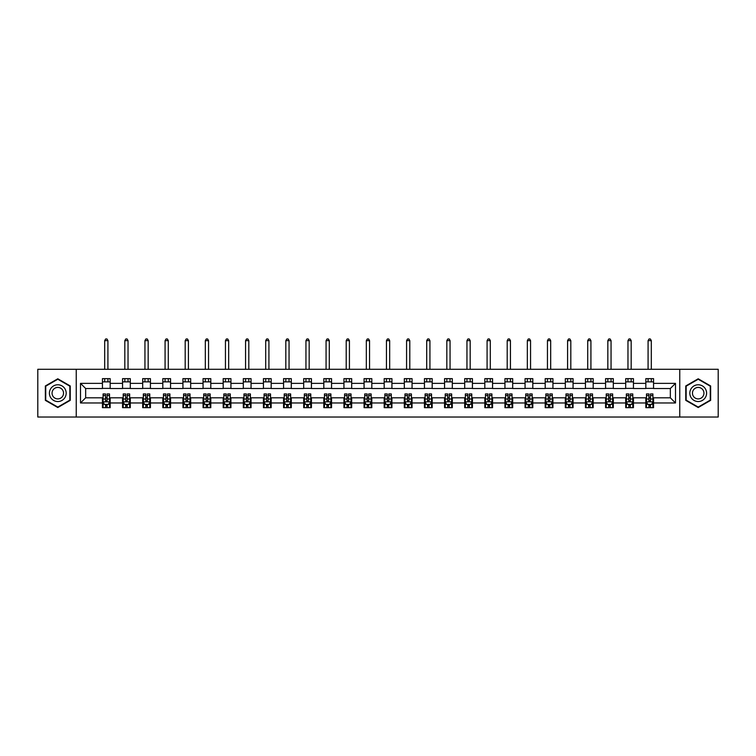 <?xml version="1.0" encoding="UTF-8"?>
<svg xmlns="http://www.w3.org/2000/svg" width="756" height="756" viewBox="0 0 756 756"><rect width="100%" height="100%" fill="white"/><g stroke="black" fill="none" stroke-linecap="round" stroke-linejoin="round"><path stroke-width="1.13" d="M679.757 417.029L718.2 417.029L718.2 369.287L679.757 369.287L679.757 417.029L76.243 417.029L76.243 369.287L37.8 369.287L37.8 417.029L76.243 417.029M679.757 369.287L76.243 369.287M653.562 383.358L653.562 378.643L645.822 378.643L645.822 383.358L633.443 383.358L633.443 378.643L625.703 378.643L625.703 383.358L613.314 383.358L613.314 378.643L605.575 378.643L605.575 383.358L593.186 383.358L593.186 378.643L585.446 378.643L585.446 383.358L573.067 383.358L573.067 378.643L565.327 378.643L565.327 383.358L552.938 383.358L552.938 378.643L545.199 378.643L545.199 383.358L532.81 383.358L532.81 378.643L525.07 378.643L525.07 383.358L512.691 383.358L512.691 378.643L504.942 378.643L504.942 383.358L492.562 383.358L492.562 378.643L484.823 378.643L484.823 383.358L472.434 383.358L472.434 378.643L464.694 378.643L464.694 383.358L452.305 383.358L452.305 378.643L444.566 378.643L444.566 383.358L432.186 383.358L432.186 378.643L424.447 378.643L424.447 383.358L412.058 383.358L412.058 378.643L404.318 378.643L404.318 383.358L391.929 383.358L391.929 378.643L384.19 378.643L384.19 383.358L371.81 383.358L371.81 378.643L364.071 378.643L364.071 383.358L351.682 383.358L351.682 378.643L343.942 378.643L343.942 383.358L331.553 383.358L331.553 378.643L323.814 378.643L323.814 383.358L311.434 383.358L311.434 378.643L303.695 378.643L303.695 383.358L291.306 383.358L291.306 378.643L283.566 378.643L283.566 383.358L271.177 383.358L271.177 378.643L263.438 378.643L263.438 383.358L251.058 383.358L251.058 378.643L243.309 378.643L243.309 383.358L230.93 383.358L230.93 378.643L223.19 378.643L223.19 383.358L210.801 383.358L210.801 378.643L203.062 378.643L203.062 383.358L190.673 383.358L190.673 378.643L182.933 378.643L182.933 383.358L170.554 383.358L170.554 378.643L162.814 378.643L162.814 383.358L150.425 383.358L150.425 378.643L142.686 378.643L142.686 383.358L130.297 383.358L130.297 378.643L122.557 378.643L122.557 383.358L110.178 383.358L110.178 378.643L102.438 378.643L102.438 383.358L80.505 383.358L80.505 402.967L85.664 397.807L102.438 397.807L102.438 407.673L110.178 407.673L110.178 397.807L122.557 397.807L122.557 407.673L130.297 407.673L130.297 397.807L142.686 397.807L142.686 407.673L150.425 407.673L150.425 397.807L162.814 397.807L162.814 407.673L170.554 407.673L170.554 397.807L182.933 397.807L182.933 407.673L190.673 407.673L190.673 397.807L203.062 397.807L203.062 407.673L210.801 407.673L210.801 397.807L223.19 397.807L223.19 407.673L230.93 407.673L230.93 397.807L243.309 397.807L243.309 407.673L251.058 407.673L251.058 397.807L263.438 397.807L263.438 407.673L271.177 407.673L271.177 397.807L283.566 397.807L283.566 407.673L291.306 407.673L291.306 397.807L303.695 397.807L303.695 407.673L311.434 407.673L311.434 397.807L323.814 397.807L323.814 407.673L331.553 407.673L331.553 397.807L343.942 397.807L343.942 407.673L351.682 407.673L351.682 397.807L364.071 397.807L364.071 407.673L371.81 407.673L371.81 397.807L384.19 397.807L384.19 407.673L391.929 407.673L391.929 397.807L404.318 397.807L404.318 407.673L412.058 407.673L412.058 397.807L424.447 397.807L424.447 407.673L432.186 407.673L432.186 397.807L444.566 397.807L444.566 407.673L452.305 407.673L452.305 397.807L464.694 397.807L464.694 407.673L472.434 407.673L472.434 397.807L484.823 397.807L484.823 407.673L492.562 407.673L492.562 397.807L504.942 397.807L504.942 407.673L512.691 407.673L512.691 397.807L525.07 397.807L525.07 407.673L532.81 407.673L532.81 397.807L545.199 397.807L545.199 407.673L552.938 407.673L552.938 397.807L565.327 397.807L565.327 407.673L573.067 407.673L573.067 397.807L585.446 397.807L585.446 407.673L593.186 407.673L593.186 397.807L605.575 397.807L605.575 407.673L613.314 407.673L613.314 397.807L625.703 397.807L625.703 407.673L633.443 407.673L633.443 397.807L645.822 397.807L645.822 407.673L653.562 407.673L653.562 397.807L670.336 397.807L670.336 388.518L653.562 388.518L653.562 383.358L675.495 383.358L675.495 402.967L653.562 402.967M645.822 402.967L633.443 402.967M625.703 402.967L613.314 402.967M605.575 402.967L593.186 402.967M585.446 402.967L573.067 402.967M565.327 402.967L552.938 402.967M545.199 402.967L532.81 402.967M525.07 402.967L512.691 402.967M504.942 402.967L492.562 402.967M484.823 402.967L472.434 402.967M464.694 402.967L452.305 402.967M444.566 402.967L432.186 402.967M424.447 402.967L412.058 402.967M404.318 402.967L391.929 402.967M384.19 402.967L371.81 402.967M364.071 402.967L351.682 402.967M343.942 402.967L331.553 402.967M323.814 402.967L311.434 402.967M303.695 402.967L291.306 402.967M283.566 402.967L271.177 402.967M263.438 402.967L251.058 402.967M243.309 402.967L230.93 402.967M223.19 402.967L210.801 402.967M203.062 402.967L190.673 402.967M182.933 402.967L170.554 402.967M162.814 402.967L150.425 402.967M142.686 402.967L130.297 402.967M122.557 402.967L110.178 402.967M102.438 402.967L80.505 402.967M645.822 383.358L645.822 388.518L633.443 388.518L633.443 383.358M625.703 383.358L625.703 388.518L613.314 388.518L613.314 383.358M605.575 383.358L605.575 388.518L593.186 388.518L593.186 383.358M585.446 383.358L585.446 388.518L573.067 388.518L573.067 383.358M565.327 383.358L565.327 388.518L552.938 388.518L552.938 383.358M545.199 383.358L545.199 388.518L532.81 388.518L532.81 383.358M525.07 383.358L525.07 388.518L512.691 388.518L512.691 383.358M504.942 383.358L504.942 388.518L492.562 388.518L492.562 383.358M484.823 383.358L484.823 388.518L472.434 388.518L472.434 383.358M464.694 383.358L464.694 388.518L452.305 388.518L452.305 383.358M444.566 383.358L444.566 388.518L432.186 388.518L432.186 383.358M424.447 383.358L424.447 388.518L412.058 388.518L412.058 383.358M404.318 383.358L404.318 388.518L391.929 388.518L391.929 383.358M384.19 383.358L384.19 388.518L371.81 388.518L371.81 383.358M364.071 383.358L364.071 388.518L351.682 388.518L351.682 383.358M343.942 383.358L343.942 388.518L331.553 388.518L331.553 383.358M323.814 383.358L323.814 388.518L311.434 388.518L311.434 383.358M303.695 383.358L303.695 388.518L291.306 388.518L291.306 383.358M283.566 383.358L283.566 388.518L271.177 388.518L271.177 383.358M263.438 383.358L263.438 388.518L251.058 388.518L251.058 383.358M243.309 383.358L243.309 388.518L230.93 388.518L230.93 383.358M223.19 383.358L223.19 388.518L210.801 388.518L210.801 383.358M203.062 383.358L203.062 388.518L190.673 388.518L190.673 383.358M182.933 383.358L182.933 388.518L170.554 388.518L170.554 383.358M162.814 383.358L162.814 388.518L150.425 388.518L150.425 383.358M142.686 383.358L142.686 388.518L130.297 388.518L130.297 383.358M122.557 383.358L122.557 388.518L110.178 388.518L110.178 383.358M102.438 383.358L102.438 388.518L85.664 388.518L80.505 383.358M85.664 388.518L85.664 397.807M675.495 402.967L670.336 397.807M670.336 388.518L675.495 383.358M102.438 381.875L110.178 381.875M102.438 388.386L110.178 388.386M102.438 397.93L103.081 397.93M105.528 397.93L107.078 397.93M109.525 397.93L110.178 397.93M102.438 404.451L103.081 404.451M105.528 404.451L107.078 404.451M109.525 404.451L110.178 404.451M122.557 397.93L123.209 397.93M125.657 397.93L127.206 397.93M129.654 397.93L130.297 397.93M122.557 404.451L123.209 404.451M125.657 404.451L127.206 404.451M129.654 404.451L130.297 404.451M122.557 381.875L130.297 381.875M122.557 388.386L130.297 388.386M142.686 397.93L143.328 397.93M145.785 397.93L147.326 397.93M149.782 397.93L150.425 397.93M142.686 404.451L143.328 404.451M145.785 404.451L147.326 404.451M149.782 404.451L150.425 404.451M142.686 381.875L150.425 381.875M142.686 388.386L150.425 388.386M162.814 397.93L163.457 397.93M165.904 397.93L167.454 397.93M169.911 397.93L170.554 397.93M162.814 404.451L163.457 404.451M165.904 404.451L167.454 404.451M169.911 404.451L170.554 404.451M162.814 381.875L170.554 381.875M162.814 388.386L170.554 388.386M182.933 397.93L183.585 397.93M186.033 397.93L187.582 397.93M190.03 397.93L190.673 397.93M182.933 404.451L183.585 404.451M186.033 404.451L187.582 404.451M190.03 404.451L190.673 404.451M182.933 381.875L190.673 381.875M182.933 388.386L190.673 388.386M203.062 397.93L203.704 397.93M206.161 397.93L207.711 397.93M210.159 397.93L210.801 397.93M203.062 404.451L203.704 404.451M206.161 404.451L207.711 404.451M210.159 404.451L210.801 404.451M203.062 381.875L210.801 381.875M203.062 388.386L210.801 388.386M223.19 397.93L223.833 397.93M226.28 397.93L227.83 397.93M230.287 397.93L230.93 397.93M223.19 404.451L223.833 404.451M226.28 404.451L227.83 404.451M230.287 404.451L230.93 404.451M223.19 381.875L230.93 381.875M223.19 388.386L230.93 388.386M243.309 397.93L243.961 397.93M246.409 397.93L247.959 397.93M250.406 397.93L251.058 397.93M243.309 404.451L243.961 404.451M246.409 404.451L247.959 404.451M250.406 404.451L251.058 404.451M243.309 381.875L251.058 381.875M243.309 388.386L251.058 388.386M263.438 397.93L264.08 397.93M266.537 397.93L268.087 397.93M270.535 397.93L271.177 397.93M263.438 404.451L264.08 404.451M266.537 404.451L268.087 404.451M270.535 404.451L271.177 404.451M263.438 381.875L271.177 381.875M263.438 388.386L271.177 388.386M283.566 397.93L284.209 397.93M286.656 397.93L288.206 397.93M290.663 397.93L291.306 397.93M283.566 404.451L284.209 404.451M286.656 404.451L288.206 404.451M290.663 404.451L291.306 404.451M283.566 381.875L291.306 381.875M283.566 388.386L291.306 388.386M303.695 397.93L304.337 397.93M306.785 397.93L308.335 397.93M310.782 397.93L311.434 397.93M303.695 404.451L304.337 404.451M306.785 404.451L308.335 404.451M310.782 404.451L311.434 404.451M303.695 381.875L311.434 381.875M303.695 388.386L311.434 388.386M323.814 397.93L324.456 397.93M326.913 397.93L328.463 397.93M330.911 397.93L331.553 397.93M323.814 404.451L324.456 404.451M326.913 404.451L328.463 404.451M330.911 404.451L331.553 404.451M323.814 381.875L331.553 381.875M323.814 388.386L331.553 388.386M343.942 397.93L344.585 397.93M347.042 397.93L348.582 397.93M351.039 397.93L351.682 397.93M343.942 404.451L344.585 404.451M347.042 404.451L348.582 404.451M351.039 404.451L351.682 404.451M343.942 381.875L351.682 381.875M343.942 388.386L351.682 388.386M364.071 397.93L364.713 397.93M367.161 397.93L368.711 397.93M371.158 397.93L371.81 397.93M364.071 404.451L364.713 404.451M367.161 404.451L368.711 404.451M371.158 404.451L371.81 404.451M364.071 381.875L371.81 381.875M364.071 388.386L371.81 388.386M384.19 397.93L384.842 397.93M387.289 397.93L388.839 397.93M391.287 397.93L391.929 397.93M384.19 404.451L384.842 404.451M387.289 404.451L388.839 404.451M391.287 404.451L391.929 404.451M384.19 381.875L391.929 381.875M384.19 388.386L391.929 388.386M404.318 397.93L404.961 397.93M407.418 397.93L408.958 397.93M411.415 397.93L412.058 397.93M404.318 404.451L404.961 404.451M407.418 404.451L408.958 404.451M411.415 404.451L412.058 404.451M404.318 381.875L412.058 381.875M404.318 388.386L412.058 388.386M424.447 397.93L425.089 397.93M427.537 397.93L429.087 397.93M431.544 397.93L432.186 397.93M424.447 404.451L425.089 404.451M427.537 404.451L429.087 404.451M431.544 404.451L432.186 404.451M424.447 381.875L432.186 381.875M424.447 388.386L432.186 388.386M444.566 397.93L445.218 397.93M447.665 397.93L449.215 397.93M451.663 397.93L452.305 397.93M444.566 404.451L445.218 404.451M447.665 404.451L449.215 404.451M451.663 404.451L452.305 404.451M444.566 381.875L452.305 381.875M444.566 388.386L452.305 388.386M464.694 397.93L465.337 397.93M467.794 397.93L469.344 397.93M471.791 397.93L472.434 397.93M464.694 404.451L465.337 404.451M467.794 404.451L469.344 404.451M471.791 404.451L472.434 404.451M464.694 381.875L472.434 381.875M464.694 388.386L472.434 388.386M484.823 397.93L485.465 397.93M487.913 397.93L489.463 397.93M491.92 397.93L492.562 397.93M484.823 404.451L485.465 404.451M487.913 404.451L489.463 404.451M491.92 404.451L492.562 404.451M484.823 381.875L492.562 381.875M484.823 388.386L492.562 388.386M504.942 397.93L505.594 397.93M508.041 397.93L509.591 397.93M512.039 397.93L512.691 397.93M504.942 404.451L505.594 404.451M508.041 404.451L509.591 404.451M512.039 404.451L512.691 404.451M504.942 381.875L512.691 381.875M504.942 388.386L512.691 388.386M525.07 397.93L525.713 397.93M528.17 397.93L529.72 397.93M532.167 397.93L532.81 397.93M525.07 404.451L525.713 404.451M528.17 404.451L529.72 404.451M532.167 404.451L532.81 404.451M525.07 381.875L532.81 381.875M525.07 388.386L532.81 388.386M545.199 397.93L545.841 397.93M548.289 397.93L549.839 397.93M552.296 397.93L552.938 397.93M545.199 404.451L545.841 404.451M548.289 404.451L549.839 404.451M552.296 404.451L552.938 404.451M545.199 381.875L552.938 381.875M545.199 388.386L552.938 388.386M565.327 397.93L565.97 397.93M568.418 397.93L569.967 397.93M572.415 397.93L573.067 397.93M565.327 404.451L565.97 404.451M568.418 404.451L569.967 404.451M572.415 404.451L573.067 404.451M565.327 381.875L573.067 381.875M565.327 388.386L573.067 388.386M585.446 397.93L586.089 397.93M588.546 397.93L590.096 397.93M592.543 397.93L593.186 397.93M585.446 404.451L586.089 404.451M588.546 404.451L590.096 404.451M592.543 404.451L593.186 404.451M585.446 381.875L593.186 381.875M585.446 388.386L593.186 388.386M605.575 397.93L606.217 397.93M608.674 397.93L610.215 397.93M612.672 397.93L613.314 397.93M605.575 404.451L606.217 404.451M608.674 404.451L610.215 404.451M612.672 404.451L613.314 404.451M605.575 381.875L613.314 381.875M605.575 388.386L613.314 388.386M625.703 397.93L626.346 397.93M628.794 397.93L630.343 397.93M632.791 397.93L633.443 397.93M625.703 404.451L626.346 404.451M628.794 404.451L630.343 404.451M632.791 404.451L633.443 404.451M625.703 381.875L633.443 381.875M625.703 388.386L633.443 388.386M645.822 397.93L646.475 397.93M648.922 397.93L650.472 397.93M652.919 397.93L653.562 397.93M645.822 404.451L646.475 404.451M648.922 404.451L650.472 404.451M652.919 404.451L653.562 404.451M645.822 381.875L653.562 381.875M645.822 388.386L653.562 388.386M57.796 407.531L70.242 400.349L70.242 385.966L57.796 378.784L45.351 385.966L45.351 400.349L57.796 407.531M710.649 385.966L698.204 378.784L685.758 385.966L685.758 400.349L698.204 407.531L710.649 400.349L710.649 385.966M105.528 405.991L107.078 405.991M103.081 395.549L105.528 395.549L105.528 393.933L103.081 393.933L103.081 401.805L104.366 404.384L108.24 404.384L109.525 401.805L109.525 393.933L107.078 393.933L107.078 395.549L109.525 395.549M109.525 401.805L109.525 407.673M103.081 401.805L103.081 407.673M107.078 404.384L107.078 407.673M105.528 407.673L105.528 404.384M105.528 395.549L105.528 400.831L107.078 400.831L107.078 395.549M107.919 381.875L107.919 378.643M107.919 369.287L107.919 340.654L104.687 340.654L104.687 369.287M104.687 381.875L104.687 378.643M104.687 340.654L105.66 338.971L106.946 338.971L107.919 340.654M65.063 397.354A8.382 8.382 0 0 0 61.992 385.9A8.382 8.382 0 0 0 50.539 388.962A8.382 8.382 0 0 0 53.6 400.425A8.382 8.382 0 0 0 65.063 397.354M62.767 396.031A5.746 5.746 0 0 0 60.669 388.187A5.746 5.746 0 0 0 52.825 390.285A5.746 5.746 0 0 0 54.923 398.128A5.746 5.746 0 0 0 62.767 396.031M45.738 400.122L45.738 386.193L57.796 379.228L69.854 386.193L69.854 400.122L57.796 407.087L45.738 400.122M698.204 384.776A8.382 8.382 0 0 0 689.822 393.158A8.382 8.382 0 0 0 698.204 401.54A8.382 8.382 0 0 0 706.586 393.158A8.382 8.382 0 0 0 698.204 384.776M698.204 387.422A5.746 5.746 0 0 0 692.458 393.158A5.746 5.746 0 0 0 698.204 398.903A5.746 5.746 0 0 0 703.94 393.158A5.746 5.746 0 0 0 698.204 387.422M710.262 400.122L698.204 407.087L686.146 400.122L686.146 386.193L698.204 379.228L710.262 386.193L710.262 400.122M125.657 405.991L127.206 405.991M123.209 395.549L125.657 395.549L125.657 393.933L123.209 393.933L123.209 401.805L124.494 404.384L128.369 404.384L129.654 401.805L129.654 393.933L127.206 393.933L127.206 395.549L129.654 395.549M129.654 401.805L129.654 407.673M123.209 401.805L123.209 407.673M127.206 404.384L127.206 407.673M125.657 407.673L125.657 404.384M125.657 395.549L125.657 400.831L127.206 400.831L127.206 395.549M128.038 381.875L128.038 378.643M128.038 369.287L128.038 340.654L124.816 340.654L124.816 369.287M124.816 381.875L124.816 378.643M124.816 340.654L125.789 338.971L127.074 338.971L128.038 340.654M145.785 405.991L147.326 405.991M143.328 395.549L145.785 395.549L145.785 393.933L143.328 393.933L143.328 401.805L144.623 404.384L148.488 404.384L149.782 401.805L149.782 393.933L147.326 393.933L147.326 395.549L149.782 395.549M149.782 401.805L149.782 407.673M143.328 401.805L143.328 407.673M147.326 404.384L147.326 407.673M145.785 407.673L145.785 404.384M145.785 395.549L145.785 400.831L147.326 400.831L147.326 395.549M148.167 381.875L148.167 378.643M148.167 369.287L148.167 340.654L144.944 340.654L144.944 369.287M144.944 381.875L144.944 378.643M144.944 340.654L145.908 338.971L147.203 338.971L148.167 340.654M165.904 405.991L167.454 405.991M163.457 395.549L165.904 395.549L165.904 393.933L163.457 393.933L163.457 401.805L164.742 404.384L168.616 404.384L169.911 401.805L169.911 393.933L167.454 393.933L167.454 395.549L169.911 395.549M169.911 401.805L169.911 407.673M163.457 401.805L163.457 407.673M167.454 404.384L167.454 407.673M165.904 407.673L165.904 404.384M165.904 395.549L165.904 400.831L167.454 400.831L167.454 395.549M168.295 381.875L168.295 378.643M168.295 369.287L168.295 340.654L165.073 340.654L165.073 369.287M165.073 381.875L165.073 378.643M165.073 340.654L166.036 338.971L167.322 338.971L168.295 340.654M186.033 405.991L187.582 405.991M183.585 395.549L186.033 395.549L186.033 393.933L183.585 393.933L183.585 401.805L184.87 404.384L188.745 404.384L190.03 401.805L190.03 393.933L187.582 393.933L187.582 395.549L190.03 395.549M190.03 401.805L190.03 407.673M183.585 401.805L183.585 407.673M187.582 404.384L187.582 407.673M186.033 407.673L186.033 404.384M186.033 395.549L186.033 400.831L187.582 400.831L187.582 395.549M188.424 381.875L188.424 378.643M188.424 369.287L188.424 340.654L185.192 340.654L185.192 369.287M185.192 381.875L185.192 378.643M185.192 340.654L186.165 338.971L187.45 338.971L188.424 340.654M206.161 405.991L207.711 405.991M203.704 395.549L206.161 395.549L206.161 393.933L203.704 393.933L203.704 401.805L204.999 404.384L208.864 404.384L210.159 401.805L210.159 393.933L207.711 393.933L207.711 395.549L210.159 395.549M210.159 401.805L210.159 407.673M203.704 401.805L203.704 407.673M207.711 404.384L207.711 407.673M206.161 407.673L206.161 404.384M206.161 395.549L206.161 400.831L207.711 400.831L207.711 395.549M208.543 381.875L208.543 378.643M208.543 369.287L208.543 340.654L205.32 340.654L205.32 369.287M205.32 381.875L205.32 378.643M205.32 340.654L206.284 338.971L207.579 338.971L208.543 340.654M226.28 405.991L227.83 405.991M223.833 395.549L226.28 395.549L226.28 393.933L223.833 393.933L223.833 401.805L225.127 404.384L228.992 404.384L230.287 401.805L230.287 393.933L227.83 393.933L227.83 395.549L230.287 395.549M230.287 401.805L230.287 407.673M223.833 401.805L223.833 407.673M227.83 404.384L227.83 407.673M226.28 407.673L226.28 404.384M226.28 395.549L226.28 400.831L227.83 400.831L227.83 395.549M228.671 381.875L228.671 378.643M228.671 369.287L228.671 340.654L225.449 340.654L225.449 369.287M225.449 381.875L225.449 378.643M225.449 340.654L226.413 338.971L227.707 338.971L228.671 340.654M246.409 405.991L247.959 405.991M243.961 395.549L246.409 395.549L246.409 393.933L243.961 393.933L243.961 401.805L245.246 404.384L249.121 404.384L250.406 401.805L250.406 393.933L247.959 393.933L247.959 395.549L250.406 395.549M250.406 401.805L250.406 407.673M243.961 401.805L243.961 407.673M247.959 404.384L247.959 407.673M246.409 407.673L246.409 404.384M246.409 395.549L246.409 400.831L247.959 400.831L247.959 395.549M248.8 381.875L248.8 378.643M248.8 369.287L248.8 340.654L245.568 340.654L245.568 369.287M245.568 381.875L245.568 378.643M245.568 340.654L246.541 338.971L247.826 338.971L248.8 340.654M266.537 405.991L268.087 405.991M264.08 395.549L266.537 395.549L266.537 393.933L264.08 393.933L264.08 401.805L265.375 404.384L269.24 404.384L270.535 401.805L270.535 393.933L268.087 393.933L268.087 395.549L270.535 395.549M270.535 401.805L270.535 407.673M264.08 401.805L264.08 407.673M268.087 404.384L268.087 407.673M266.537 407.673L266.537 404.384M266.537 395.549L266.537 400.831L268.087 400.831L268.087 395.549M268.919 381.875L268.919 378.643M268.919 369.287L268.919 340.654L265.696 340.654L265.696 369.287M265.696 381.875L265.696 378.643M265.696 340.654L266.66 338.971L267.955 338.971L268.919 340.654M286.656 405.991L288.206 405.991M284.209 395.549L286.656 395.549L286.656 393.933L284.209 393.933L284.209 401.805L285.503 404.384L289.368 404.384L290.663 401.805L290.663 393.933L288.206 393.933L288.206 395.549L290.663 395.549M290.663 401.805L290.663 407.673M284.209 401.805L284.209 407.673M288.206 404.384L288.206 407.673M286.656 407.673L286.656 404.384M286.656 395.549L286.656 400.831L288.206 400.831L288.206 395.549M289.047 381.875L289.047 378.643M289.047 369.287L289.047 340.654L285.825 340.654L285.825 369.287M285.825 381.875L285.825 378.643M285.825 340.654L286.789 338.971L288.083 338.971L289.047 340.654M306.785 405.991L308.335 405.991M304.337 395.549L306.785 395.549L306.785 393.933L304.337 393.933L304.337 401.805L305.622 404.384L309.497 404.384L310.782 401.805L310.782 393.933L308.335 393.933L308.335 395.549L310.782 395.549M310.782 401.805L310.782 407.673M304.337 401.805L304.337 407.673M308.335 404.384L308.335 407.673M306.785 407.673L306.785 404.384M306.785 395.549L306.785 400.831L308.335 400.831L308.335 395.549M309.176 381.875L309.176 378.643M309.176 369.287L309.176 340.654L305.944 340.654L305.944 369.287M305.944 381.875L305.944 378.643M305.944 340.654L306.917 338.971L308.202 338.971L309.176 340.654M326.913 405.991L328.463 405.991M324.456 395.549L326.913 395.549L326.913 393.933L324.456 393.933L324.456 401.805L325.751 404.384L329.625 404.384L330.911 401.805L330.911 393.933L328.463 393.933L328.463 395.549L330.911 395.549M330.911 401.805L330.911 407.673M324.456 401.805L324.456 407.673M328.463 404.384L328.463 407.673M326.913 407.673L326.913 404.384M326.913 395.549L326.913 400.831L328.463 400.831L328.463 395.549M329.295 381.875L329.295 378.643M329.295 369.287L329.295 340.654L326.072 340.654L326.072 369.287M326.072 381.875L326.072 378.643M326.072 340.654L327.046 338.971L328.331 338.971L329.295 340.654M347.042 405.991L348.582 405.991M344.585 395.549L347.042 395.549L347.042 393.933L344.585 393.933L344.585 401.805L345.879 404.384L349.745 404.384L351.039 401.805L351.039 393.933L348.582 393.933L348.582 395.549L351.039 395.549M351.039 401.805L351.039 407.673M344.585 401.805L344.585 407.673M348.582 404.384L348.582 407.673M347.042 407.673L347.042 404.384M347.042 395.549L347.042 400.831L348.582 400.831L348.582 395.549M349.423 381.875L349.423 378.643M349.423 369.287L349.423 340.654L346.201 340.654L346.201 369.287M346.201 381.875L346.201 378.643M346.201 340.654L347.165 338.971L348.459 338.971L349.423 340.654M367.161 405.991L368.711 405.991M364.713 395.549L367.161 395.549L367.161 393.933L364.713 393.933L364.713 401.805L365.998 404.384L369.873 404.384L371.158 401.805L371.158 393.933L368.711 393.933L368.711 395.549L371.158 395.549M371.158 401.805L371.158 407.673M364.713 401.805L364.713 407.673M368.711 404.384L368.711 407.673M367.161 407.673L367.161 404.384M367.161 395.549L367.161 400.831L368.711 400.831L368.711 395.549M369.552 381.875L369.552 378.643M369.552 369.287L369.552 340.654L366.329 340.654L366.329 369.287M366.329 381.875L366.329 378.643M366.329 340.654L367.293 338.971L368.578 338.971L369.552 340.654M387.289 405.991L388.839 405.991M384.842 395.549L387.289 395.549L387.289 393.933L384.842 393.933L384.842 401.805L386.127 404.384L390.001 404.384L391.287 401.805L391.287 393.933L388.839 393.933L388.839 395.549L391.287 395.549M391.287 401.805L391.287 407.673M384.842 401.805L384.842 407.673M388.839 404.384L388.839 407.673M387.289 407.673L387.289 404.384M387.289 395.549L387.289 400.831L388.839 400.831L388.839 395.549M389.671 381.875L389.671 378.643M389.671 369.287L389.671 340.654L386.448 340.654L386.448 369.287M386.448 381.875L386.448 378.643M386.448 340.654L387.422 338.971L388.707 338.971L389.671 340.654M407.418 405.991L408.958 405.991M404.961 395.549L407.418 395.549L407.418 393.933L404.961 393.933L404.961 401.805L406.255 404.384L410.121 404.384L411.415 401.805L411.415 393.933L408.958 393.933L408.958 395.549L411.415 395.549M411.415 401.805L411.415 407.673M404.961 401.805L404.961 407.673M408.958 404.384L408.958 407.673M407.418 407.673L407.418 404.384M407.418 395.549L407.418 400.831L408.958 400.831L408.958 395.549M409.799 381.875L409.799 378.643M409.799 369.287L409.799 340.654L406.577 340.654L406.577 369.287M406.577 381.875L406.577 378.643M406.577 340.654L407.541 338.971L408.835 338.971L409.799 340.654M427.537 405.991L429.087 405.991M425.089 395.549L427.537 395.549L427.537 393.933L425.089 393.933L425.089 401.805L426.375 404.384L430.249 404.384L431.544 401.805L431.544 393.933L429.087 393.933L429.087 395.549L431.544 395.549M431.544 401.805L431.544 407.673M425.089 401.805L425.089 407.673M429.087 404.384L429.087 407.673M427.537 407.673L427.537 404.384M427.537 395.549L427.537 400.831L429.087 400.831L429.087 395.549M429.928 381.875L429.928 378.643M429.928 369.287L429.928 340.654L426.705 340.654L426.705 369.287M426.705 381.875L426.705 378.643M426.705 340.654L427.669 338.971L428.954 338.971L429.928 340.654M447.665 405.991L449.215 405.991M445.218 395.549L447.665 395.549L447.665 393.933L445.218 393.933L445.218 401.805L446.503 404.384L450.378 404.384L451.663 401.805L451.663 393.933L449.215 393.933L449.215 395.549L451.663 395.549M451.663 401.805L451.663 407.673M445.218 401.805L445.218 407.673M449.215 404.384L449.215 407.673M447.665 407.673L447.665 404.384M447.665 395.549L447.665 400.831L449.215 400.831L449.215 395.549M450.056 381.875L450.056 378.643M450.056 369.287L450.056 340.654L446.824 340.654L446.824 369.287M446.824 381.875L446.824 378.643M446.824 340.654L447.798 338.971L449.083 338.971L450.056 340.654M467.794 405.991L469.344 405.991M465.337 395.549L467.794 395.549L467.794 393.933L465.337 393.933L465.337 401.805L466.632 404.384L470.497 404.384L471.791 401.805L471.791 393.933L469.344 393.933L469.344 395.549L471.791 395.549M471.791 401.805L471.791 407.673M465.337 401.805L465.337 407.673M469.344 404.384L469.344 407.673M467.794 407.673L467.794 404.384M467.794 395.549L467.794 400.831L469.344 400.831L469.344 395.549M470.175 381.875L470.175 378.643M470.175 369.287L470.175 340.654L466.953 340.654L466.953 369.287M466.953 381.875L466.953 378.643M466.953 340.654L467.917 338.971L469.211 338.971L470.175 340.654M487.913 405.991L489.463 405.991M485.465 395.549L487.913 395.549L487.913 393.933L485.465 393.933L485.465 401.805L486.76 404.384L490.625 404.384L491.92 401.805L491.92 393.933L489.463 393.933L489.463 395.549L491.92 395.549M491.92 401.805L491.92 407.673M485.465 401.805L485.465 407.673M489.463 404.384L489.463 407.673M487.913 407.673L487.913 404.384M487.913 395.549L487.913 400.831L489.463 400.831L489.463 395.549M490.304 381.875L490.304 378.643M490.304 369.287L490.304 340.654L487.081 340.654L487.081 369.287M487.081 381.875L487.081 378.643M487.081 340.654L488.045 338.971L489.34 338.971L490.304 340.654M508.041 405.991L509.591 405.991M505.594 395.549L508.041 395.549L508.041 393.933L505.594 393.933L505.594 401.805L506.879 404.384L510.754 404.384L512.039 401.805L512.039 393.933L509.591 393.933L509.591 395.549L512.039 395.549M512.039 401.805L512.039 407.673M505.594 401.805L505.594 407.673M509.591 404.384L509.591 407.673M508.041 407.673L508.041 404.384M508.041 395.549L508.041 400.831L509.591 400.831L509.591 395.549M510.432 381.875L510.432 378.643M510.432 369.287L510.432 340.654L507.2 340.654L507.2 369.287M507.2 381.875L507.2 378.643M507.2 340.654L508.174 338.971L509.459 338.971L510.432 340.654M528.17 405.991L529.72 405.991M525.713 395.549L528.17 395.549L528.17 393.933L525.713 393.933L525.713 401.805L527.008 404.384L530.873 404.384L532.167 401.805L532.167 393.933L529.72 393.933L529.72 395.549L532.167 395.549M532.167 401.805L532.167 407.673M525.713 401.805L525.713 407.673M529.72 404.384L529.72 407.673M528.17 407.673L528.17 404.384M528.17 395.549L528.17 400.831L529.72 400.831L529.72 395.549M530.551 381.875L530.551 378.643M530.551 369.287L530.551 340.654L527.329 340.654L527.329 369.287M527.329 381.875L527.329 378.643M527.329 340.654L528.293 338.971L529.587 338.971L530.551 340.654M548.289 405.991L549.839 405.991M545.841 395.549L548.289 395.549L548.289 393.933L545.841 393.933L545.841 401.805L547.136 404.384L551.001 404.384L552.296 401.805L552.296 393.933L549.839 393.933L549.839 395.549L552.296 395.549M552.296 401.805L552.296 407.673M545.841 401.805L545.841 407.673M549.839 404.384L549.839 407.673M548.289 407.673L548.289 404.384M548.289 395.549L548.289 400.831L549.839 400.831L549.839 395.549M550.68 381.875L550.68 378.643M550.68 369.287L550.68 340.654L547.457 340.654L547.457 369.287M547.457 381.875L547.457 378.643M547.457 340.654L548.421 338.971L549.716 338.971L550.68 340.654M568.418 405.991L569.967 405.991M565.97 395.549L568.418 395.549L568.418 393.933L565.97 393.933L565.97 401.805L567.255 404.384L571.13 404.384L572.415 401.805L572.415 393.933L569.967 393.933L569.967 395.549L572.415 395.549M572.415 401.805L572.415 407.673M565.97 401.805L565.97 407.673M569.967 404.384L569.967 407.673M568.418 407.673L568.418 404.384M568.418 395.549L568.418 400.831L569.967 400.831L569.967 395.549M570.808 381.875L570.808 378.643M570.808 369.287L570.808 340.654L567.576 340.654L567.576 369.287M567.576 381.875L567.576 378.643M567.576 340.654L568.55 338.971L569.835 338.971L570.808 340.654M588.546 405.991L590.096 405.991M586.089 395.549L588.546 395.549L588.546 393.933L586.089 393.933L586.089 401.805L587.384 404.384L591.258 404.384L592.543 401.805L592.543 393.933L590.096 393.933L590.096 395.549L592.543 395.549M592.543 401.805L592.543 407.673M586.089 401.805L586.089 407.673M590.096 404.384L590.096 407.673M588.546 407.673L588.546 404.384M588.546 395.549L588.546 400.831L590.096 400.831L590.096 395.549M590.927 381.875L590.927 378.643M590.927 369.287L590.927 340.654L587.705 340.654L587.705 369.287M587.705 381.875L587.705 378.643M587.705 340.654L588.678 338.971L589.963 338.971L590.927 340.654M608.674 405.991L610.215 405.991M606.217 395.549L608.674 395.549L608.674 393.933L606.217 393.933L606.217 401.805L607.512 404.384L611.377 404.384L612.672 401.805L612.672 393.933L610.215 393.933L610.215 395.549L612.672 395.549M612.672 401.805L612.672 407.673M606.217 401.805L606.217 407.673M610.215 404.384L610.215 407.673M608.674 407.673L608.674 404.384M608.674 395.549L608.674 400.831L610.215 400.831L610.215 395.549M611.056 381.875L611.056 378.643M611.056 369.287L611.056 340.654L607.833 340.654L607.833 369.287M607.833 381.875L607.833 378.643M607.833 340.654L608.797 338.971L610.092 338.971L611.056 340.654M628.794 405.991L630.343 405.991M626.346 395.549L628.794 395.549L628.794 393.933L626.346 393.933L626.346 401.805L627.631 404.384L631.506 404.384L632.791 401.805L632.791 393.933L630.343 393.933L630.343 395.549L632.791 395.549M632.791 401.805L632.791 407.673M626.346 401.805L626.346 407.673M630.343 404.384L630.343 407.673M628.794 407.673L628.794 404.384M628.794 395.549L628.794 400.831L630.343 400.831L630.343 395.549M631.184 381.875L631.184 378.643M631.184 369.287L631.184 340.654L627.962 340.654L627.962 369.287M627.962 381.875L627.962 378.643M627.962 340.654L628.926 338.971L630.211 338.971L631.184 340.654M648.922 405.991L650.472 405.991M646.475 395.549L648.922 395.549L648.922 393.933L646.475 393.933L646.475 401.805L647.76 404.384L651.634 404.384L652.919 401.805L652.919 393.933L650.472 393.933L650.472 395.549L652.919 395.549M652.919 401.805L652.919 407.673M646.475 401.805L646.475 407.673M650.472 404.384L650.472 407.673M648.922 407.673L648.922 404.384M648.922 395.549L648.922 400.831L650.472 400.831L650.472 395.549M651.313 381.875L651.313 378.643M651.313 369.287L651.313 340.654L648.081 340.654L648.081 369.287M648.081 381.875L648.081 378.643M648.081 340.654L649.054 338.971L650.34 338.971L651.313 340.654M103.109 401.871L109.497 401.871M109.525 404.224L108.316 404.224M104.29 404.224L103.081 404.224M107.078 399.007L109.525 399.007M103.081 399.007L105.528 399.007M105.528 405.178L107.078 405.178M123.237 401.871L129.626 401.871M129.654 404.224L128.444 404.224M124.419 404.224L123.209 404.224M127.206 399.007L129.654 399.007M123.209 399.007L125.657 399.007M125.657 405.178L127.206 405.178M143.366 401.871L149.745 401.871M149.782 404.224L148.573 404.224M144.547 404.224L143.328 404.224M147.326 399.007L149.782 399.007M143.328 399.007L145.785 399.007M145.785 405.178L147.326 405.178M163.485 401.871L169.873 401.871M169.911 404.224L168.692 404.224M164.666 404.224L163.457 404.224M167.454 399.007L169.911 399.007M163.457 399.007L165.904 399.007M165.904 405.178L167.454 405.178M183.613 401.871L190.002 401.871M190.03 404.224L188.82 404.224M184.795 404.224L183.585 404.224M187.582 399.007L190.03 399.007M183.585 399.007L186.033 399.007M186.033 405.178L187.582 405.178M203.742 401.871L210.121 401.871M210.159 404.224L208.949 404.224M204.923 404.224L203.704 404.224M207.711 399.007L210.159 399.007M203.704 399.007L206.161 399.007M206.161 405.178L207.711 405.178M223.861 401.871L230.249 401.871M230.287 404.224L229.068 404.224M225.042 404.224L223.833 404.224M227.83 399.007L230.287 399.007M223.833 399.007L226.28 399.007M226.28 405.178L227.83 405.178M243.99 401.871L250.378 401.871M250.406 404.224L249.196 404.224M245.171 404.224L243.961 404.224M247.959 399.007L250.406 399.007M243.961 399.007L246.409 399.007M246.409 405.178L247.959 405.178M264.118 401.871L270.506 401.871M270.535 404.224L269.325 404.224M265.299 404.224L264.08 404.224M268.087 399.007L270.535 399.007M264.08 399.007L266.537 399.007M266.537 405.178L268.087 405.178M284.237 401.871L290.625 401.871M290.663 404.224L289.444 404.224M285.418 404.224L284.209 404.224M288.206 399.007L290.663 399.007M284.209 399.007L286.656 399.007M286.656 405.178L288.206 405.178M304.366 401.871L310.754 401.871M310.782 404.224L309.573 404.224M305.547 404.224L304.337 404.224M308.335 399.007L310.782 399.007M304.337 399.007L306.785 399.007M306.785 405.178L308.335 405.178M324.494 401.871L330.882 401.871M330.911 404.224L329.701 404.224M325.675 404.224L324.456 404.224M328.463 399.007L330.911 399.007M324.456 399.007L326.913 399.007M326.913 405.178L328.463 405.178M344.623 401.871L351.001 401.871M351.039 404.224L349.82 404.224M345.794 404.224L344.585 404.224M348.582 399.007L351.039 399.007M344.585 399.007L347.042 399.007M347.042 405.178L348.582 405.178M364.742 401.871L371.13 401.871M371.158 404.224L369.949 404.224M365.923 404.224L364.713 404.224M368.711 399.007L371.158 399.007M364.713 399.007L367.161 399.007M367.161 405.178L368.711 405.178M384.87 401.871L391.258 401.871M391.287 404.224L390.077 404.224M386.051 404.224L384.842 404.224M388.839 399.007L391.287 399.007M384.842 399.007L387.289 399.007M387.289 405.178L388.839 405.178M404.999 401.871L411.377 401.871M411.415 404.224L410.206 404.224M406.18 404.224L404.961 404.224M408.958 399.007L411.415 399.007M404.961 399.007L407.418 399.007M407.418 405.178L408.958 405.178M425.118 401.871L431.506 401.871M431.544 404.224L430.325 404.224M426.299 404.224L425.089 404.224M429.087 399.007L431.544 399.007M425.089 399.007L427.537 399.007M427.537 405.178L429.087 405.178M445.246 401.871L451.634 401.871M451.663 404.224L450.453 404.224M446.427 404.224L445.218 404.224M449.215 399.007L451.663 399.007M445.218 399.007L447.665 399.007M447.665 405.178L449.215 405.178M465.375 401.871L471.763 401.871M471.791 404.224L470.582 404.224M466.556 404.224L465.337 404.224M469.344 399.007L471.791 399.007M465.337 399.007L467.794 399.007M467.794 405.178L469.344 405.178M485.494 401.871L491.882 401.871M491.92 404.224L490.701 404.224M486.675 404.224L485.465 404.224M489.463 399.007L491.92 399.007M485.465 399.007L487.913 399.007M487.913 405.178L489.463 405.178M505.622 401.871L512.01 401.871M512.039 404.224L510.829 404.224M506.803 404.224L505.594 404.224M509.591 399.007L512.039 399.007M505.594 399.007L508.041 399.007M508.041 405.178L509.591 405.178M525.751 401.871L532.139 401.871M532.167 404.224L530.958 404.224M526.932 404.224L525.713 404.224M529.72 399.007L532.167 399.007M525.713 399.007L528.17 399.007M528.17 405.178L529.72 405.178M545.879 401.871L552.258 401.871M552.296 404.224L551.077 404.224M547.051 404.224L545.841 404.224M549.839 399.007L552.296 399.007M545.841 399.007L548.289 399.007M548.289 405.178L549.839 405.178M565.998 401.871L572.387 401.871M572.415 404.224L571.205 404.224M567.18 404.224L565.97 404.224M569.967 399.007L572.415 399.007M565.97 399.007L568.418 399.007M568.418 405.178L569.967 405.178M586.127 401.871L592.515 401.871M592.543 404.224L591.334 404.224M587.308 404.224L586.089 404.224M590.096 399.007L592.543 399.007M586.089 399.007L588.546 399.007M588.546 405.178L590.096 405.178M606.255 401.871L612.634 401.871M612.672 404.224L611.453 404.224M607.427 404.224L606.217 404.224M610.215 399.007L612.672 399.007M606.217 399.007L608.674 399.007M608.674 405.178L610.215 405.178M626.374 401.871L632.763 401.871M632.791 404.224L631.581 404.224M627.556 404.224L626.346 404.224M630.343 399.007L632.791 399.007M626.346 399.007L628.794 399.007M628.794 405.178L630.343 405.178M646.503 401.871L652.891 401.871M652.919 404.224L651.71 404.224M647.684 404.224L646.475 404.224M650.472 399.007L652.919 399.007M646.475 399.007L648.922 399.007M648.922 405.178L650.472 405.178"/></g></svg>
